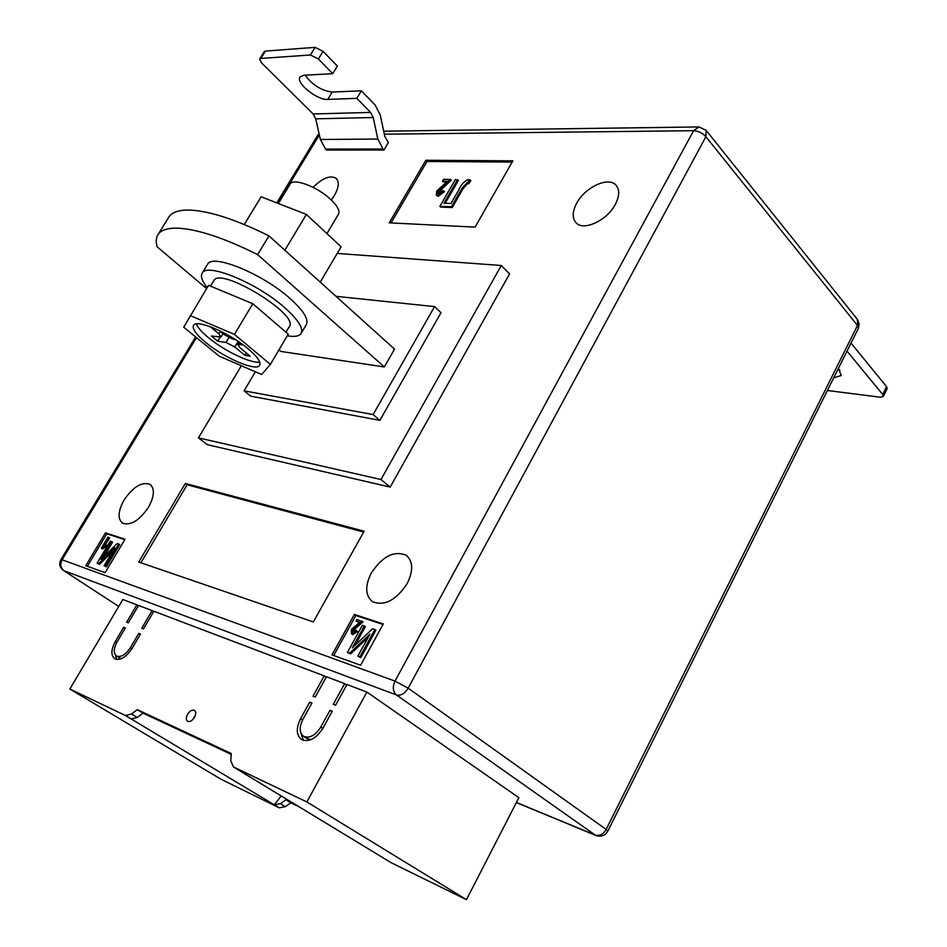 <?xml version="1.0" encoding="UTF-8"?>
<svg xmlns="http://www.w3.org/2000/svg" width="947" height="947" viewBox="0 0 947 947"><rect width="100%" height="100%" fill="white"/><g stroke="black" fill="none" stroke-linecap="round" stroke-linejoin="round"><path stroke-width="1.42" d="M187.589 714.263C189.814 710.877 192.063 709.552 194.348 710.286C196.112 711.623 196.147 713.979 194.466 717.364C192.241 720.75 189.992 722.076 187.707 721.354C185.932 720.004 185.896 717.648 187.589 714.263M195.342 715.376L192.513 719.85M233.578 767.023L391.348 862.812L466.445 899.65L518.873 797.682L366.868 692.068L346.969 684.515L335.593 705.207L333.308 704.296L344.661 683.639L326.502 676.75L315.233 697.11L313.007 696.223L324.265 675.898L153.828 611.241L143.494 628.879L141.79 628.204L152.124 610.59L138.57 605.453L128.319 622.854L126.661 622.191L136.901 604.825L122.861 599.498L69.877 689.037L125.406 715.494L131.55 713.991L137.268 709.658L231.246 753.516L230.808 760.903L233.459 766.963L306.875 801.943L366.868 692.068M391.348 862.812L390.709 862.433M298.885 806.678L290.8 802.772L285.343 806.666L279.235 807.803L221.077 779.274L69.877 689.037M138.369 605.796L136.901 604.825M153.627 611.596L152.124 610.59M326.218 677.247L324.265 675.898M346.685 685.036L344.661 683.639M323.045 728.042C316.357 738.4 309.278 742.306 301.833 739.749C296.245 735.511 295.831 728.492 300.578 718.666L309.728 702.153L311.942 703.041L302.791 719.59C299.003 727.45 299.335 733.061 303.798 736.446C309.752 738.494 315.41 735.381 320.761 727.095L329.994 710.309L332.279 711.233L323.045 728.042M117.026 642.054C113.474 648.802 113.356 653.489 116.659 656.082C121.121 657.478 125.714 654.661 130.402 647.63L138.783 633.342L140.487 634.028L132.107 648.34C126.223 657.123 120.506 660.651 114.918 658.911C110.775 655.667 110.929 649.808 115.368 641.356L123.678 627.257L125.335 627.92L117.026 642.054M125.406 715.494L274.287 804.832L281.176 795.918M306.875 801.943L466.445 899.65M239.532 770.645L238.916 770.29M231.198 754.357L143.033 713.15L137.268 709.658M131.183 718.962L137.327 717.471L143.033 713.15M279.235 807.803L274.287 804.832L280.383 803.683L285.852 799.777L290.8 802.772M293.937 803.672L285.852 799.777M386.293 859.746L385.547 859.296M303.395 740.388L300.933 733.191M311.705 703.479L309.728 702.153M311.018 739.631L306.757 738.352M332.042 711.682L329.994 710.309M119.724 658.011L121.334 658.698M140.31 634.324L138.783 633.342M115.38 654.993L116.635 659.479M125.17 628.216L123.678 627.257M615.278 204.445C619.622 196.005 619.812 189.542 615.846 185.044C608.199 176.367 584.938 187.328 576.687 203.203C572.201 211.761 572.035 218.331 576.19 222.912C583.731 231.305 607.003 220.497 615.278 204.445M331.296 199.983L334.445 195.425C338.884 187.47 339.44 181.765 336.114 178.308C330.254 175.006 322.584 178.012 313.078 187.328M148.49 507.272C154.444 496.228 154.929 488.581 149.934 484.319C141.79 481.585 133.16 486.829 124.045 500.052C117.973 511.143 117.499 518.861 122.625 523.194C130.745 525.845 139.363 520.53 148.49 507.272M407.186 583.589C413.496 570.65 413.141 561.204 406.121 555.25C394.082 550.385 382.481 556.303 371.307 573.006C364.808 586.075 365.211 595.639 372.514 601.7C384.482 606.34 396.047 600.303 407.186 583.589M157.77 234.856C160.907 229.849 168.199 227.659 179.634 228.274C199.379 229.766 225.386 238.537 257.643 254.613L268.948 235.874C236.762 219.905 210.731 211.323 190.868 210.116C179.362 209.666 171.975 212.045 168.72 217.242L157.06 236.229L156.125 240.988L156.977 246.67L206.588 288.622M241.343 365.743L198.432 437.881L380.966 479.525L390.176 487.089L509.557 273.884L501.271 265.491L337.203 253.429M390.176 487.089L207.31 444.676L198.432 437.881M360.618 665.244L383.298 623.931L354.403 614.461L331.995 654.874L360.618 665.244M85.763 565.702L105.081 572.698L125.04 539.257L105.484 532.853L85.763 565.702M364.145 531.231L185.34 483.455L138.759 562.045L313.327 621.942L364.145 531.231M512.86 160.836L425.807 160.28L389.229 222.841L475.086 227.114L512.86 160.836M388.377 142.547L383.949 149.993L382.99 149.034L377.829 139.031L373.225 117.511L370.608 112.421L356.841 98.334L361.375 90.805L375.095 104.939L380.28 115.108L384.849 136.569L388.377 142.547M382.99 149.034L325.531 149.093L326.49 150.028L383.949 149.993M278.986 349.845L280.88 351.444L384.352 366.939L257.643 254.613M268.948 235.874L394.532 349.123L384.352 366.939M255.359 371.804L244.101 390.827L373.118 414.573L434.566 306.603L335.972 296.316M380.966 479.525L501.271 265.491M434.566 306.603L440.994 312.688L379.889 420.361L250.718 396.166L244.101 390.827M373.118 414.573L379.889 420.361M383.014 624.44L355.859 615.526L333.711 655.502M355.859 615.526L354.403 614.461M359.493 622.558L356.096 621.031L356.96 619.468L363.009 621.859L353.456 630.394L352.994 632.596M362.026 621.137L352.473 629.684L352.627 632.537L355.681 630.24L357.552 631.46L352.793 634.632L351.917 634.005M364.394 625.931L352.284 647.866L372.727 628.701L375.923 630.169L360.854 657.573L357.859 656.153L369.993 634.088L349.585 653.205L350.568 653.915L347.395 652.424L362.405 625.257L365.376 626.642L355.137 645.191M368.146 637.461L350.568 653.915M124.791 539.672L106.857 533.788L87.349 566.27M106.857 533.788L105.484 532.853M108.645 537.328L103.448 546.005L105.804 544.75L105.034 546.028L101.317 548.195L107.982 537.103L109.568 537.955L105.401 544.892M105.804 544.75L106.727 545.365L105.957 546.656L102.678 548.964L101.317 548.195M111.628 541.601L100.974 559.405L117.262 543.483L119.677 544.608L106.419 566.815L104.134 565.714L114.824 547.84L98.547 563.725L99.482 564.341L97.068 563.193L110.278 541.151L112.551 542.229L104.099 556.351M112.622 551.509L99.482 564.341M363.672 532.072L187.139 484.781L185.34 483.455M187.139 484.781L140.937 562.79M512.149 162.091L426.967 161.475L425.807 160.28M426.967 161.475L391.052 222.936M446.664 182.049L443.279 181.978L442.486 181.173L443.563 179.314L450.393 179.445L451.174 180.261L438.911 191.839L438.307 193.863M450.393 179.445L438.118 191.034L437.81 193.65L438.461 193.875L442.415 190.607L444.415 191.661L438.236 196.337L436.247 195.153L436.816 190.974L447.469 181.279L442.486 181.173M457.614 179.587L443.942 203.25L450.973 203.498L458.952 189.649C461.035 184.677 464.172 181.268 468.374 179.445L470.872 180.64L468.647 183.777L467.806 183.41L463.142 188.56L452.216 207.547L440.686 207.121L439.893 206.316L455.365 179.539L458.395 180.404L445.185 203.297M374.941 629.447L359.86 656.875L360.854 657.573M349.585 653.205L347.395 652.424M359.86 656.875L357.859 656.153M356.569 630.749L351.384 633.732L351.503 629.329L359.801 622.262L356.096 621.031M351.81 633.922L352.793 634.632M352.473 629.684L353.456 630.394M118.766 543.98L105.484 566.199L106.419 566.815M98.547 563.725L97.068 563.193M105.484 566.199L104.134 565.714M101.755 548.349L102.678 548.964M105.034 546.028L105.957 546.656M470.091 179.823L462.361 187.743L463.142 188.56M462.361 187.743L451.411 206.742L452.216 207.547M467.025 182.593L467.806 183.41M467.854 182.96L468.647 183.777M451.411 206.742L439.893 206.316M443.622 190.856L437.443 195.532L438.236 196.337M437.443 195.532L436.247 195.153M438.118 191.034L438.911 191.839M315.091 47.35L323.045 51.327L337.357 66.065L332.728 73.665L318.37 58.963L310.403 54.985L315.091 47.35L265.42 51.091L260.839 58.442L259.679 58.998L261.408 62.751L313.126 113.96L315.718 118.837L320.394 139.493L325.531 149.093M305.183 75.18C312.321 85.005 321.329 90.616 332.231 92.037L361.375 90.805M259.679 58.998L264.26 51.647L265.42 51.091M310.403 54.985L260.839 58.442M332.728 73.665L303.762 75.263L299.986 77.015C295.452 82.851 317.328 100.394 327.757 99.411L356.841 98.334M847.02 351.124L882.722 394.497L886.57 386.648L851.022 343.098M837.562 370.111L839.965 370.135M886.57 386.648L887.15 388.613L883.314 396.462L882.722 394.497M827.406 390.495L880.26 397.207L883.314 396.462M833.703 377.853L841.267 375.509L838.45 368.336M317.103 279.294L300.53 264.343M244.267 224.51L261.135 196.787L306.355 214.401L341.109 246.8L320.252 282.135M306.355 214.401L284.881 250.245M287.284 335.783C294.683 337.061 299.299 336.256 301.146 333.391C303.573 328.23 298.163 319.707 284.893 307.822C257.406 283.082 206.399 262.082 202.102 273.269C200.373 276.417 202.066 281.212 207.192 287.628M301.146 333.391L306.366 324.525C308.852 319.269 303.49 310.675 290.291 298.731C262.923 273.896 211.927 253.027 207.511 264.402L202.102 273.269M248.221 348.875C229.588 332.918 196.053 318.666 193.508 325.437C192.111 328.834 196.171 334.504 205.677 342.435C224.356 358.096 256.838 371.958 259.703 365.282C261.135 362.097 257.3 356.64 248.221 348.875M196.384 323.921C197.793 327.591 201.829 332.196 208.518 337.724C224.38 350.982 251.204 363.778 259.703 362.05M278.394 203.51L290.113 184.132C293.037 177.444 318.18 187.009 331.213 199.912C337.606 206.197 340.032 210.944 338.493 214.14L326.94 233.589M270.392 364.394L288.243 334.161L252.802 303.738L208.577 285.331L183.706 327.2L219.207 356.167L261.668 374.538L270.392 364.394L234.442 334.398L190.193 315.576M252.802 303.738L234.442 334.398M235.294 339.5L232.962 339.156L224.025 334.516L219.159 330.479M240.254 342.814L239.295 344.424L243.296 345.016M239.295 344.424L237.886 344.696L240.076 347.833L250.162 356.19L244.906 355.362L234.844 347.04L226.025 342.447L228.89 337.665M223.03 333.687L221.065 336.966L211.418 336.019L217.715 341.204L226.025 342.447M221.065 336.966L218.816 333.77L220.249 331.379M210.258 326.691L218.816 333.77M246.315 353.006L244.906 355.362M220.083 337.262L217.715 341.204M285.982 332.219L289.356 326.502C299.583 314.653 219.846 266.083 213.844 280.667L210.518 286.148M137.327 717.471L131.55 713.991M280.383 803.683L285.343 806.666M302.578 719.98L300.578 718.666M322.82 728.444L320.761 727.095M131.941 648.612L130.402 647.63M116.872 642.315L115.368 641.356M196.467 337.617L62.1 559.76L395.006 681.106L693.606 130.686L384.352 134.214M319.364 134.959L277.755 203.262M516.411 802.488L595.237 835.076L396.497 694.968L63.828 570.674L118.742 606.471L63.828 570.674C60.466 567.892 59.886 564.246 62.1 559.76L60.928 559.559C58.821 563.915 59.685 567.573 63.532 570.532L63.307 570.39M607.832 831.135L606.151 829.442L857.485 325.46L705.894 136.735L408.181 688.173L606.151 829.442C603.192 834.378 599.558 836.248 595.237 835.076L595.793 835.408C600.966 837.184 604.979 835.751 607.832 831.135L858.313 328.455L859.189 323.85L857.509 319.53M396.497 694.968C400.83 695.915 404.736 693.654 408.181 688.173L395.006 681.106C392.354 687.001 392.851 691.63 396.497 694.968M693.606 130.686C698.365 131.017 702.461 133.03 705.894 136.735L706.095 130.307L698.945 126.945L693.606 130.686M706.344 130.615L857.26 319.222L858.313 328.455M276.773 202.871L317.458 135.622L319.293 134.616M357.303 625.494L358.286 626.216M444.332 185.316L445.114 186.121M370.608 112.421L313.126 113.96M373.225 117.511L315.718 118.837M377.829 139.031L320.394 139.493M323.045 51.327L318.37 58.963M332.231 92.037L327.757 99.411M238.206 341.417L234.844 347.04M239.413 770.586L233.459 766.963M386.175 859.687L391.229 862.753M307.479 738.826L303.798 736.446M120.162 658.283L116.659 656.082M616.58 185.872L615.846 185.044M150.597 484.793L149.934 484.319M407.376 556.244L406.121 555.25M516.364 802.571L595.793 835.408M383.713 131.195L698.495 126.945M60.928 559.559L195.638 336.943M319.092 133.728L317.458 135.622M352.367 634.443L351.384 633.732M239.378 342.21L237.886 344.696"/></g></svg>
